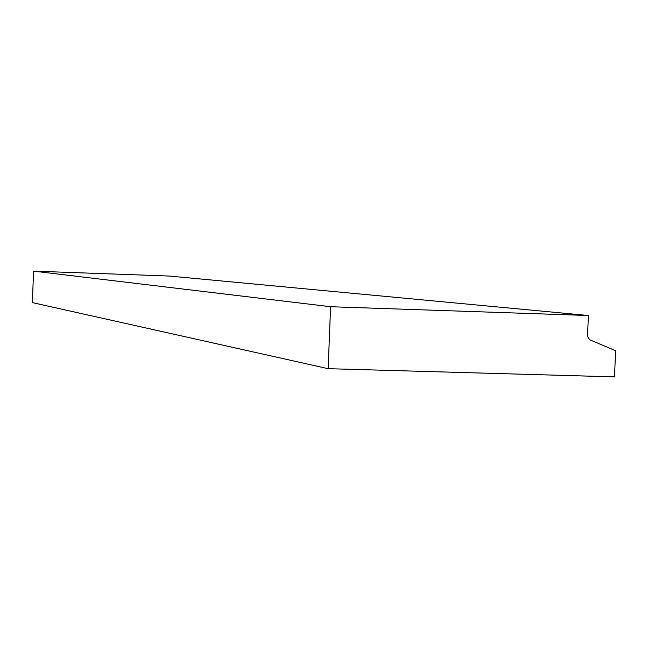 <?xml version="1.0" encoding="UTF-8"?>
<svg xmlns="http://www.w3.org/2000/svg" width="648" height="648" viewBox="0 0 648 648"><rect width="100%" height="100%" fill="white"/><g stroke="black" fill="none" stroke-linecap="round" stroke-linejoin="round"><path stroke-width="0.97" d="M330.593 306.723L328.155 368.68L614.498 376.869L615.6 350.706L589.559 339.714L587.509 336.361L588.384 315.511L169.46 276.056L33.55 271.131L330.593 306.723L588.384 315.511M328.155 368.68L32.4 302.616L33.55 271.131"/></g></svg>
